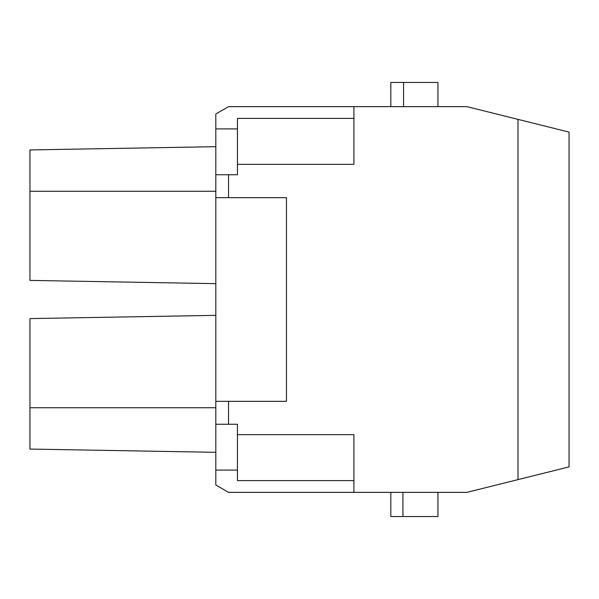 <?xml version="1.0" encoding="UTF-8"?>
<svg xmlns="http://www.w3.org/2000/svg" width="599" height="599" viewBox="0 0 599 599"><rect width="100%" height="100%" fill="white"/><g stroke="black" fill="none" stroke-linecap="round" stroke-linejoin="round"><path stroke-width="0.9" d="M517.993 119.373L569.05 132.102L569.05 466.898L517.993 479.627L517.993 119.373L466.935 106.644L353.919 106.644L353.919 164.336L237.444 164.336L237.444 174.751L228.533 174.751L228.533 197.663L215.805 197.663L215.805 401.337L286.449 401.337L286.449 197.663L228.533 197.663M237.444 164.336L237.444 118.4L353.919 118.4M353.919 106.644L228.533 106.644L215.805 113.997L215.805 128.92L237.444 128.92M228.533 174.751L215.805 174.751L215.805 128.92M228.533 401.337L228.533 424.249L237.444 424.249L237.444 434.664L353.919 434.664L353.919 492.356L466.935 492.356L517.993 479.627M237.444 470.08L215.805 470.08L215.805 401.337M215.805 174.751L215.805 197.663M215.805 470.08L215.805 485.003L228.533 492.356L353.919 492.356M228.533 424.249L215.805 424.249M237.444 434.664L237.444 480.6L353.919 480.6M403.561 106.644L403.561 82.46L437.936 82.46L437.936 106.644M403.561 82.46L390.833 82.46L390.833 106.644M215.805 315.351L29.95 318.593L29.95 449.07L215.805 452.32L29.95 449.07M215.805 146.68L29.95 149.93L29.95 280.407L215.805 283.649M437.936 492.356L437.936 516.54L402.925 516.54L402.925 492.356M390.833 492.356L390.833 516.54L402.925 516.54M215.805 407.739L29.95 407.739M29.95 191.261L215.805 191.261"/></g></svg>
